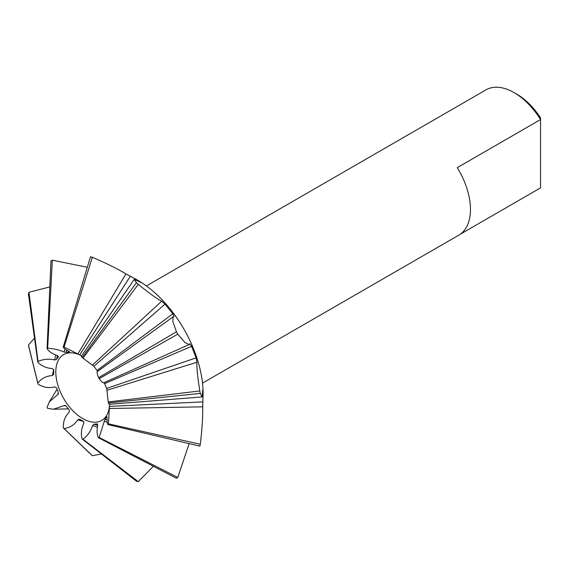 <?xml version="1.0" encoding="UTF-8"?>
<svg xmlns="http://www.w3.org/2000/svg" width="569" height="569" viewBox="0 0 569 569"><rect width="100%" height="100%" fill="white"/><g stroke="black" fill="none" stroke-linecap="round" stroke-linejoin="round"><path stroke-width="0.85" d="M202.5 383.129L458.834 235.139A56.111 32.397 60 0 0 457.227 167.67L540.55 119.561A56.111 32.397 -120 0 0 514.099 92.626L514.099 92.626A56.111 32.397 -120 0 0 486.04 89.845L146.389 285.944M460.349 234.165L540.55 187.862L540.55 117.904A52.369 30.235 60 0 0 516.744 94.148L514.099 92.626L516.744 94.148M90.485 256.775L63.266 346.934L90.485 256.775A125.45 72.427 60 0 1 92.363 257.273C106.332 263.291 117.534 268.824 125.962 273.895L137.634 280.204A92.569 53.443 60 0 1 137.634 280.211A92.569 53.443 60 0 1 203.09 393.577L202.72 406.842C202.898 416.672 202.095 429.14 200.309 444.254A125.45 72.427 60 0 1 199.811 446.132L108.117 424.616L199.811 446.132M137.634 280.211L134.853 278.604L140.266 282.153L134.22 279.407L136.404 282.701A125.45 72.427 60 0 1 138.274 284.365C149.427 293.405 157.243 299.01 161.724 301.179L165.017 304.123L172.805 313.803L174.114 316.592L173.076 316.833L172.827 321.528L176.418 331.812A125.45 72.427 60 0 1 177.791 334.188L184.897 342.438L189.093 344.572L189.882 343.74M140.742 282.38L140.266 282.153M189.818 343.797L191.575 346.322L196.07 357.901L196.974 362.233C196.611 367.197 197.557 376.763 199.811 390.946A125.45 72.427 60 0 1 200.309 393.399L202.073 396.934L202.763 389.808M202.72 390.327L203.09 396.792M189.114 443.699L177.791 477.455A125.45 72.427 60 0 1 176.418 478.252L98.608 437.817A51.53 29.752 60 0 0 99.177 437.49L104.824 419.517L106.709 416.835L107.086 417.162C106.944 421.949 107.321 424.438 108.217 424.623A51.53 29.752 60 0 0 108.43 423.848L109.568 404.267M153.381 466.281L138.274 481.659A125.45 72.427 60 0 1 136.404 481.154L82.171 439.005A51.53 29.752 60 0 0 82.946 439.218C87.512 435.875 90.713 431.323 92.541 425.562L93.928 424.218L97.42 423.926M101.446 453.984L92.363 455.726L64.091 428.564C69.845 427.788 74.439 424.858 77.875 419.773L79.731 419.246L83.501 421.423L83.878 423.244C81.26 428.784 80.691 434.04 82.171 439.005M64.091 428.564A51.53 29.752 60 0 1 63.315 427.881L90.485 454.062A125.45 72.427 60 0 0 92.363 455.726M38.045 384.111A51.53 29.752 60 0 1 37.831 383.093L28.45 345.027A125.45 72.427 60 0 0 28.955 347.488L38.045 384.111C43.216 387.432 48.756 388.364 54.667 386.899L56.516 387.859L58.401 392.717L57.668 394.637L49.29 401.927L47.085 407.411A51.53 29.752 60 0 0 47.654 408.393L53.507 409.232L64.005 405.619L66.04 405.939L69.304 410L69.212 412.091C64.994 416.465 63.024 421.729 63.315 427.881M65.229 405.384L64.582 405.37M58.166 394.267L58.479 393.698M37.831 362.211A51.53 29.752 60 0 1 38.045 361.436L28.955 292.302A125.45 72.427 60 0 0 28.45 294.173L37.831 362.211C41.388 365.974 46.224 368.107 52.341 368.62L53.728 369.857L53.728 374.203L52.341 375.554C46.231 375.981 41.395 378.492 37.831 383.093M47.085 348.569A51.53 29.752 60 0 1 47.654 348.242L52.348 260.182A125.45 72.427 60 0 0 50.975 260.972L47.085 348.569C48.635 351.436 52.163 353.804 57.668 355.682L58.401 356.742L56.516 359.423L54.667 359.949C48.763 358.655 43.223 359.153 38.045 361.436M109.547 404.267A38.023 21.949 60 0 1 82.683 418.564A38.023 21.949 60 0 1 55.805 372.617A38.023 21.949 60 0 1 81.609 355.874L64.091 347.054A51.53 29.752 60 0 0 63.315 346.841C63.024 347.716 64.987 349.281 69.212 351.557L69.304 352.047L66.04 352.339L64.005 352.019C59.091 349.814 53.642 348.555 47.654 348.242M69.212 351.557L69.304 352.047L69.454 351.692M177.791 477.455L99.177 437.49M138.274 481.659L82.946 439.218M64.091 347.054L92.363 257.273M136.404 282.701L82.171 357.496A51.53 29.752 60 0 1 82.946 358.178L138.274 284.365M176.418 331.812L98.608 377.667A51.53 29.752 60 0 1 99.177 378.648L177.791 334.188M199.811 390.946L108.217 401.949A51.53 29.752 60 0 1 108.43 402.966L200.309 393.399M82.171 357.496L81.367 356.222L134.22 279.407M98.608 377.667C96.901 373.534 96.616 371.479 97.74 371.493L93.928 366.265L82.946 358.178M108.217 401.949L106.709 388.399L104.084 382.482C103.537 383.47 101.901 382.19 99.177 378.648M202.073 396.934L109.127 404.303L108.43 402.966M107.086 416.885L106.709 416.835L107.086 417.162M97.612 424.04L97.192 423.926L97.74 425.1C96.616 430.79 96.901 435.029 98.608 437.817M200.309 444.254L108.43 423.848M68.316 408.855L53.507 409.232M49.29 401.92L57.021 389.288M28.45 345.027L34.503 338.036M28.955 292.302L49.823 286.911M52.348 260.182L87.242 267.252M109.412 408.499L202.72 406.842M109.504 406.408L202.941 401.863M107.086 390.22L196.974 362.233M106.709 388.399L196.07 357.901M191.575 346.322L104.824 383.549M161.724 301.179L92.541 365.028M97.192 370.327L172.805 313.803M165.017 304.123L93.928 366.265M125.962 273.895L77.875 353.875M130.386 276.193L79.731 354.843M65.022 349.039L64.005 352.019M66.822 350.241L66.04 352.339M55.677 354.985L54.667 359.949M57.426 355.604L56.516 359.423M53.699 369.573L52.341 375.554M77.875 419.773L83.735 421.586M92.541 425.562L97.356 427.17M93.928 424.218L97.69 425.342M104.084 421.437L107.171 422.049M104.824 419.517L107.029 419.886M103.793 382.781L189.093 344.572M97.335 371.6L173.076 316.833"/></g></svg>
